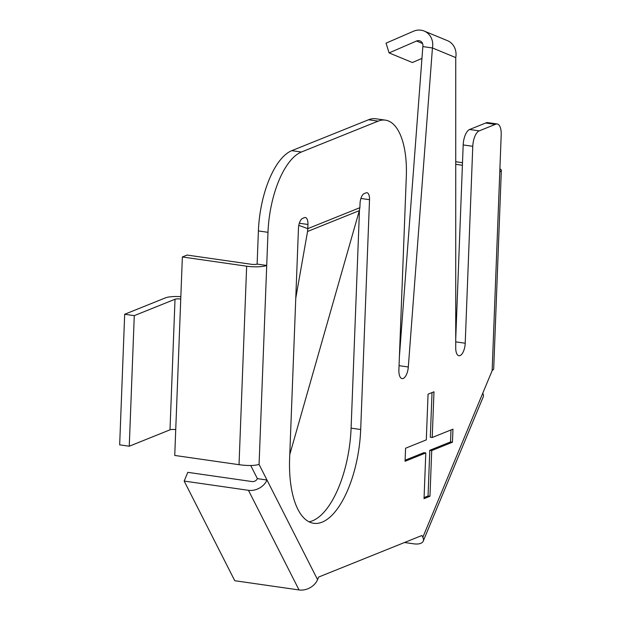<?xml version="1.0" encoding="UTF-8"?>
<svg xmlns="http://www.w3.org/2000/svg" width="621" height="621" viewBox="0 0 621 621"><rect width="100%" height="100%" fill="white"/><g stroke="black" fill="none" stroke-linecap="round" stroke-linejoin="round"><path stroke-width="0.93" d="M497.173 123.975L487.578 122.601A13.421 5.705 98.2 0 0 486.173 122.787A13.421 5.705 98.2 0 0 485.715 123.012L495.31 124.394A13.421 5.705 98.2 0 1 495.768 124.169A13.421 5.705 98.2 0 1 497.173 123.975A13.421 5.705 98.2 0 1 501.201 134.873L499.789 171.675A14.989 3.245 2.2 0 0 501.333 170.325A14.989 3.245 2.2 0 0 499.897 168.85M309.064 521.811A80.311 34.124 -81.8 0 0 351.098 428.141L360.692 429.515L369.518 199.69A8.57 3.641 98.2 0 0 366.949 192.735A8.57 3.641 98.2 0 0 366.048 192.859L364.154 193.62A8.57 3.641 98.2 0 0 360.048 203.502L359.885 207.678L307.775 228.652L307.558 231.47L359.334 210.635L290.24 452.926A26.773 9.983 -69.7 0 1 289.774 454.502M298.802 225.338L307.775 228.652L307.938 224.468A8.57 3.641 98.2 0 0 305.361 217.513A8.57 3.641 98.2 0 0 304.469 217.637L302.574 218.398A8.57 3.641 98.2 0 0 298.46 228.28L289.634 458.112A80.311 34.124 -81.8 0 0 313.745 523.309A80.311 34.124 -81.8 0 0 360.692 429.515M452.445 442.222L431.719 450.559L429.965 496.264L424.042 498.647L425.796 452.942L405.071 461.279L405.575 448.222L426.301 439.885L428.055 394.18L433.978 391.797L432.224 437.502L452.95 429.158L452.445 442.222L450.528 441.942L429.802 450.287L431.719 450.559M455.721 339.144L463.181 144.934L472.775 146.315A13.383 5.69 -81.8 0 1 479.202 130.868L495.31 124.394M472.775 146.315L465.214 343.234A10.704 4.549 -81.8 0 1 458.95 355.74A10.704 4.549 -81.8 0 1 455.721 347.915L455.736 57.582L432.441 47.964L408.315 366.995A10.704 4.549 -81.8 0 1 402.105 378.608A10.704 4.549 -81.8 0 1 398.892 369.914L406.313 176.659A69.606 29.575 98.2 0 0 385.416 120.148A69.606 29.575 98.2 0 0 378.135 121.142L301.387 152.021A69.606 29.575 98.2 0 0 267.993 232.316L259.073 464.438L317.564 579.649L318.643 577.056L421.915 535.504L422.823 537.297L482.773 393.171A14.989 7.025 22.6 0 1 483.185 396.998L423.235 541.124A14.989 7.025 -157.4 0 0 422.823 537.297M501.333 170.325L493.695 369.161L492.142 370.659L482.773 393.171M351.098 428.141L359.474 210.123M250.721 465.509L257.381 478.628L266.976 480.01A14.989 11.613 -26.9 0 1 248.454 490.311L299.043 589.95L234.761 580.72L184.173 481.073L248.454 490.311M385.416 120.148L375.821 118.774A69.606 29.575 98.2 0 0 368.54 119.768L291.792 150.647A69.606 29.575 98.2 0 0 258.398 230.934L257.125 264.08L266.72 265.462A14.989 3.245 2.2 0 1 246.653 266.199L239.031 464.687L174.742 455.449L182.364 256.97L246.653 266.199M422.847 46.583A5.356 4.821 -67.6 0 0 420.091 40.947A5.356 4.821 -67.6 0 0 416.512 41.017L389.103 52.917L386.037 43.16L413.446 31.26A16.061 14.454 -67.6 0 1 424.174 31.05A16.061 14.454 -67.6 0 1 432.441 47.964L422.847 46.583L399.404 356.57M463.181 144.934A13.383 5.69 -81.8 0 1 469.608 129.494L485.715 123.012M359.334 210.635L359.885 207.678M295.782 298.103L307.558 231.47M455.729 161.724L462.498 162.702M455.729 164.317L462.404 165.271M404.512 542.506L413.687 543.817A14.989 7.025 -157.4 0 0 423.235 541.124M317.564 579.649A14.989 11.613 153.1 0 1 299.043 589.95M184.173 481.073L187.806 472.34L252.087 481.57A4.285 3.315 -26.9 0 0 257.381 478.628M259.073 464.438C254.253 465.781 247.569 465.859 239.031 464.687M182.364 256.97L187.107 255.06L251.389 264.29A4.285 0.924 2.2 0 0 257.125 264.08M180.843 296.652A14.989 3.245 2.2 0 0 165.419 297.87L124.681 314.265L119.667 444.846L129.261 446.227L134.276 315.639L175.021 299.252L169.999 429.833A4.285 0.924 -177.8 0 1 175.735 429.623M180.75 299.035A4.285 0.924 2.2 0 0 175.021 299.252M169.999 429.833L129.261 446.227M134.276 315.639L124.681 314.265M429.802 450.287L428.048 495.985L429.965 496.264M428.048 495.985L424.081 497.584M405.117 460.215L423.879 452.67L425.796 452.942M432.022 392.588L430.306 437.223L432.224 437.502M450.986 429.949L450.528 441.942M424.174 31.05L447.477 40.668A16.061 14.454 112.4 0 1 455.736 57.582M389.103 52.917L412.398 62.535L421.954 58.39M492.142 370.659L499.789 171.675M299.322 223.234L307.938 224.468M455.721 341.868L465.214 343.234M399.055 365.66L408.315 366.995M368.54 119.768L378.135 121.142M291.792 150.647L301.387 152.021M360.91 198.456L369.518 199.69M416.512 41.017L422.575 43.524M258.398 230.934L267.993 232.316M469.608 129.494L479.202 130.868"/></g></svg>

